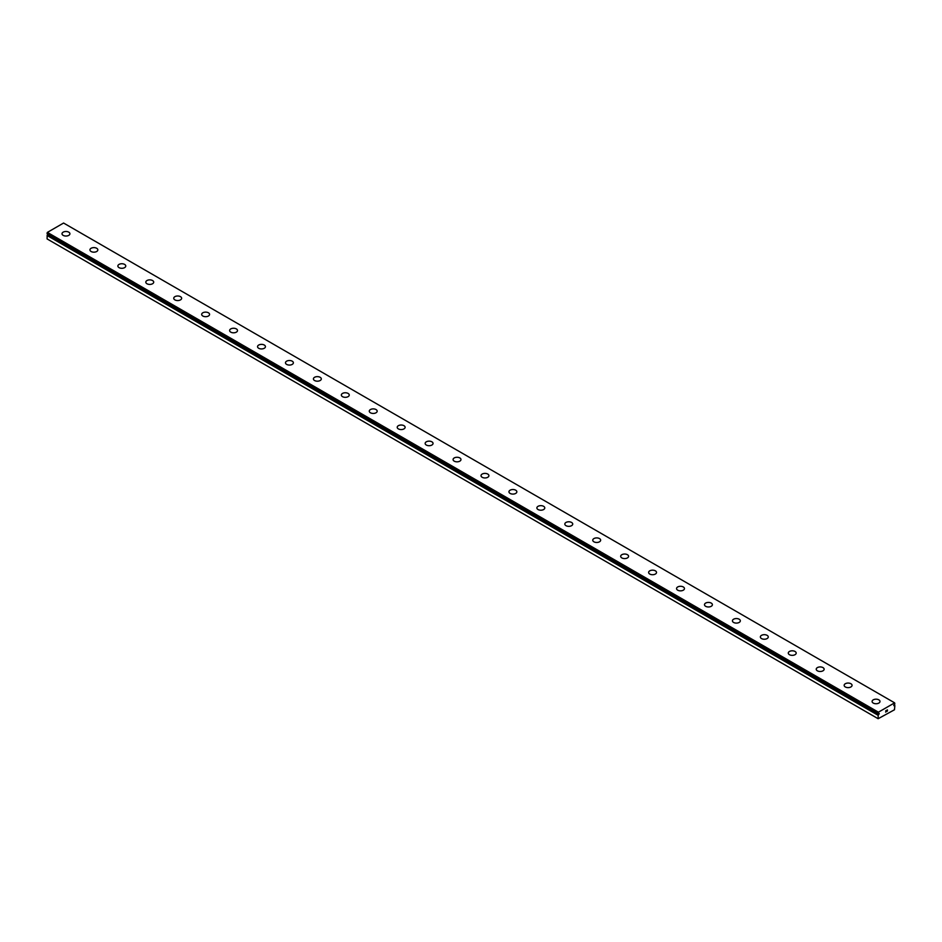 <?xml version="1.0" encoding="UTF-8"?>
<svg xmlns="http://www.w3.org/2000/svg" width="942" height="942" viewBox="0 0 942 942"><rect width="100%" height="100%" fill="white"/><g stroke="black" fill="none" stroke-linecap="round" stroke-linejoin="round"><path stroke-width="1.41" d="M878.497 713.742L878.168 713.553A1.13 0.648 -60 0 1 878.497 713.742L879.251 713.471L878.898 714.354L47.465 234.841A1.13 0.648 -60 0 1 47.159 235.37L47.1 238.927L878.144 718.722L878.191 715.166L47.159 235.37M878.144 718.722L894.476 709.773L894.865 705.57A1.13 0.648 -60 0 1 894.535 705.381L893.793 705.652L894.535 704.486A1.13 0.648 -60 0 1 894.841 703.957L894.617 702.838L63.585 223.042L47.383 232.391L47.1 233.687L878.156 713.541L878.415 712.187L894.617 702.838M62.007 233.769A3.945 2.284 180 0 1 64.445 231.661A3.945 2.284 180 0 1 68.754 232.156A3.945 2.284 180 0 1 69.908 233.769M68.754 232.156A3.945 2.284 180 0 1 69.908 233.757A3.945 2.284 180 0 1 67.471 235.865A3.945 2.284 180 0 1 63.161 235.37A3.945 2.284 180 0 1 62.007 233.757A3.945 2.284 180 0 1 64.445 231.661A3.945 2.284 180 0 1 68.754 232.156M89.937 249.889A3.945 2.284 180 0 1 92.375 247.781A3.945 2.284 180 0 1 96.685 248.276A3.945 2.284 180 0 1 97.838 249.889A3.945 2.284 180 0 1 95.401 251.997A3.945 2.284 180 0 1 91.091 251.502A3.945 2.284 180 0 1 89.937 249.889A3.945 2.284 180 0 1 92.387 247.793A3.945 2.284 180 0 1 96.685 248.288A3.945 2.284 180 0 1 97.838 249.889M117.868 266.021A3.945 2.284 180 0 1 120.317 263.913A3.945 2.284 180 0 1 124.615 264.408A3.945 2.284 180 0 1 125.769 266.021A3.945 2.284 180 0 1 123.331 268.129A3.945 2.284 180 0 1 119.033 267.634A3.945 2.284 180 0 1 117.868 266.021A3.945 2.284 180 0 1 120.317 263.913A3.945 2.284 180 0 1 124.615 264.408A3.945 2.284 180 0 1 125.769 266.021M145.81 282.141A3.945 2.284 180 0 1 148.247 280.033A3.945 2.284 180 0 1 152.557 280.528A3.945 2.284 180 0 1 153.711 282.153A3.945 2.284 180 0 1 151.273 284.248A3.945 2.284 180 0 1 146.964 283.754A3.945 2.284 180 0 1 145.81 282.141A3.945 2.284 180 0 1 148.247 280.045A3.945 2.284 180 0 1 152.557 280.539A3.945 2.284 180 0 1 153.711 282.141M173.74 298.273A3.945 2.284 180 0 1 176.178 296.165A3.945 2.284 180 0 1 180.487 296.659A3.945 2.284 180 0 1 181.641 298.273A3.945 2.284 180 0 1 179.204 300.38A3.945 2.284 180 0 1 174.894 299.886A3.945 2.284 180 0 1 173.74 298.273A3.945 2.284 180 0 1 176.178 296.177A3.945 2.284 180 0 1 180.487 296.671A3.945 2.284 180 0 1 181.641 298.273M201.67 314.404A3.945 2.284 180 0 1 204.12 312.297A3.945 2.284 180 0 1 208.417 312.791A3.945 2.284 180 0 1 209.571 314.404A3.945 2.284 180 0 1 207.134 316.512A3.945 2.284 180 0 1 202.836 316.017A3.945 2.284 180 0 1 201.67 314.404A3.945 2.284 180 0 1 204.12 312.297A3.945 2.284 180 0 1 208.417 312.791A3.945 2.284 180 0 1 209.571 314.404M229.613 330.524A3.945 2.284 180 0 1 232.05 328.417A3.945 2.284 180 0 1 236.348 328.911A3.945 2.284 180 0 1 237.514 330.536A3.945 2.284 180 0 1 235.076 332.632A3.945 2.284 180 0 1 230.766 332.137A3.945 2.284 180 0 1 229.613 330.524A3.945 2.284 180 0 1 232.05 328.428A3.945 2.284 180 0 1 236.348 328.923A3.945 2.284 180 0 1 237.514 330.524M257.543 346.656A3.945 2.284 180 0 1 259.98 344.548A3.945 2.284 180 0 1 264.29 345.043A3.945 2.284 180 0 1 265.444 346.656A3.945 2.284 180 0 1 263.006 348.764A3.945 2.284 180 0 1 258.697 348.269A3.945 2.284 180 0 1 257.543 346.656A3.945 2.284 180 0 1 259.98 344.56A3.945 2.284 180 0 1 264.29 345.055A3.945 2.284 180 0 1 265.444 346.656M285.473 362.788A3.945 2.284 180 0 1 287.922 360.68A3.945 2.284 180 0 1 292.22 361.175A3.945 2.284 180 0 1 293.374 362.788A3.945 2.284 180 0 1 290.937 364.895A3.945 2.284 180 0 1 286.639 364.401A3.945 2.284 180 0 1 285.473 362.788A3.945 2.284 180 0 1 287.922 360.68A3.945 2.284 180 0 1 292.22 361.175A3.945 2.284 180 0 1 293.374 362.788M320.15 377.306A3.945 2.284 180 0 1 321.316 378.92A3.945 2.284 180 0 1 318.879 381.015A3.945 2.284 180 0 1 314.569 380.521A3.945 2.284 180 0 1 313.415 378.908A3.945 2.284 180 0 1 315.853 376.812A3.945 2.284 180 0 1 320.15 377.306M313.415 378.908A3.945 2.284 180 0 1 315.853 376.8A3.945 2.284 180 0 1 320.15 377.295A3.945 2.284 180 0 1 321.316 378.908M348.093 393.438A3.945 2.284 180 0 1 349.247 395.039A3.945 2.284 180 0 1 346.809 397.147A3.945 2.284 180 0 1 342.499 396.653A3.945 2.284 180 0 1 341.345 395.039A3.945 2.284 180 0 1 343.783 392.944A3.945 2.284 180 0 1 348.093 393.438M341.345 395.039A3.945 2.284 180 0 1 343.783 392.932A3.945 2.284 180 0 1 348.093 393.426A3.945 2.284 180 0 1 349.247 395.039M369.276 411.171A3.945 2.284 180 0 1 371.713 409.063A3.945 2.284 180 0 1 376.023 409.558A3.945 2.284 180 0 1 377.177 411.171A3.945 2.284 180 0 1 374.739 413.279A3.945 2.284 180 0 1 370.442 412.784A3.945 2.284 180 0 1 369.276 411.171A3.945 2.284 180 0 1 371.725 409.063A3.945 2.284 180 0 1 376.023 409.558A3.945 2.284 180 0 1 377.177 411.171M397.218 427.291A3.945 2.284 180 0 1 399.655 425.183A3.945 2.284 180 0 1 403.953 425.678A3.945 2.284 180 0 1 405.119 427.303A3.945 2.284 180 0 1 402.681 429.399A3.945 2.284 180 0 1 398.372 428.904A3.945 2.284 180 0 1 397.218 427.291A3.945 2.284 180 0 1 399.655 425.195A3.945 2.284 180 0 1 403.953 425.69A3.945 2.284 180 0 1 405.119 427.291M425.148 443.423A3.945 2.284 180 0 1 427.586 441.315A3.945 2.284 180 0 1 431.895 441.81A3.945 2.284 180 0 1 433.049 443.423A3.945 2.284 180 0 1 430.612 445.531A3.945 2.284 180 0 1 426.302 445.036A3.945 2.284 180 0 1 425.148 443.423A3.945 2.284 180 0 1 427.586 441.327A3.945 2.284 180 0 1 431.895 441.822A3.945 2.284 180 0 1 433.049 443.423M453.078 459.555A3.945 2.284 180 0 1 455.516 457.447A3.945 2.284 180 0 1 459.826 457.942A3.945 2.284 180 0 1 460.979 459.555A3.945 2.284 180 0 1 458.542 461.651A3.945 2.284 180 0 1 454.244 461.168A3.945 2.284 180 0 1 453.078 459.555A3.945 2.284 180 0 1 455.528 457.447A3.945 2.284 180 0 1 459.826 457.942A3.945 2.284 180 0 1 460.979 459.555M481.021 475.686A3.945 2.284 180 0 1 483.458 473.579A3.945 2.284 180 0 1 487.756 474.073A3.945 2.284 180 0 1 488.922 475.686M487.756 474.062A3.945 2.284 180 0 1 488.922 475.675A3.945 2.284 180 0 1 486.484 477.782A3.945 2.284 180 0 1 482.174 477.288A3.945 2.284 180 0 1 481.021 475.675A3.945 2.284 180 0 1 483.458 473.567A3.945 2.284 180 0 1 487.756 474.062M508.951 491.806A3.945 2.284 180 0 1 511.388 489.699A3.945 2.284 180 0 1 515.698 490.193A3.945 2.284 180 0 1 516.852 491.806A3.945 2.284 180 0 1 514.414 493.914A3.945 2.284 180 0 1 510.105 493.42A3.945 2.284 180 0 1 508.951 491.806A3.945 2.284 180 0 1 511.388 489.71A3.945 2.284 180 0 1 515.698 490.205A3.945 2.284 180 0 1 516.852 491.806M536.881 507.926A3.945 2.284 180 0 1 539.319 505.83A3.945 2.284 180 0 1 543.628 506.325A3.945 2.284 180 0 1 544.782 507.938A3.945 2.284 180 0 1 542.345 510.034A3.945 2.284 180 0 1 538.047 509.54A3.945 2.284 180 0 1 536.881 507.926A3.945 2.284 180 0 1 539.33 505.83A3.945 2.284 180 0 1 543.628 506.325A3.945 2.284 180 0 1 544.782 507.926M564.823 524.058A3.945 2.284 180 0 1 567.261 521.95A3.945 2.284 180 0 1 571.558 522.445A3.945 2.284 180 0 1 572.724 524.058A3.945 2.284 180 0 1 570.287 526.166A3.945 2.284 180 0 1 565.977 525.671A3.945 2.284 180 0 1 564.823 524.058A3.945 2.284 180 0 1 567.261 521.962A3.945 2.284 180 0 1 571.558 522.457A3.945 2.284 180 0 1 572.724 524.058M592.753 540.19A3.945 2.284 180 0 1 595.191 538.082A3.945 2.284 180 0 1 599.501 538.577A3.945 2.284 180 0 1 600.655 540.19A3.945 2.284 180 0 1 598.217 542.298A3.945 2.284 180 0 1 593.907 541.803A3.945 2.284 180 0 1 592.753 540.19A3.945 2.284 180 0 1 595.191 538.082A3.945 2.284 180 0 1 599.501 538.588A3.945 2.284 180 0 1 600.655 540.19M620.684 556.31A3.945 2.284 180 0 1 623.121 554.202A3.945 2.284 180 0 1 627.431 554.697A3.945 2.284 180 0 1 628.585 556.322A3.945 2.284 180 0 1 626.147 558.418A3.945 2.284 180 0 1 621.85 557.923A3.945 2.284 180 0 1 620.684 556.31A3.945 2.284 180 0 1 623.133 554.214A3.945 2.284 180 0 1 627.431 554.708A3.945 2.284 180 0 1 628.585 556.31M648.626 572.442A3.945 2.284 180 0 1 651.063 570.334A3.945 2.284 180 0 1 655.361 570.828A3.945 2.284 180 0 1 656.527 572.442A3.945 2.284 180 0 1 654.078 574.549A3.945 2.284 180 0 1 649.78 574.055A3.945 2.284 180 0 1 648.626 572.442A3.945 2.284 180 0 1 651.063 570.346A3.945 2.284 180 0 1 655.361 570.84A3.945 2.284 180 0 1 656.527 572.442M676.556 588.573A3.945 2.284 180 0 1 678.994 586.466A3.945 2.284 180 0 1 683.303 586.96A3.945 2.284 180 0 1 684.457 588.573A3.945 2.284 180 0 1 682.02 590.681A3.945 2.284 180 0 1 677.71 590.187A3.945 2.284 180 0 1 676.556 588.573A3.945 2.284 180 0 1 678.994 586.466A3.945 2.284 180 0 1 683.303 586.96A3.945 2.284 180 0 1 684.457 588.573M711.234 603.092A3.945 2.284 180 0 1 712.388 604.705A3.945 2.284 180 0 1 709.95 606.801A3.945 2.284 180 0 1 705.652 606.307A3.945 2.284 180 0 1 704.486 604.693A3.945 2.284 180 0 1 706.936 602.597A3.945 2.284 180 0 1 711.234 603.092M704.486 604.693A3.945 2.284 180 0 1 706.924 602.586A3.945 2.284 180 0 1 711.234 603.08A3.945 2.284 180 0 1 712.388 604.693M739.164 619.224A3.945 2.284 180 0 1 740.33 620.825A3.945 2.284 180 0 1 737.88 622.933A3.945 2.284 180 0 1 733.582 622.438A3.945 2.284 180 0 1 732.429 620.825A3.945 2.284 180 0 1 734.866 618.729A3.945 2.284 180 0 1 739.164 619.224M732.429 620.825A3.945 2.284 180 0 1 734.866 618.717A3.945 2.284 180 0 1 739.164 619.212A3.945 2.284 180 0 1 740.33 620.825M760.359 636.957A3.945 2.284 180 0 1 762.796 634.849A3.945 2.284 180 0 1 767.106 635.344A3.945 2.284 180 0 1 768.26 636.957A3.945 2.284 180 0 1 765.822 639.065A3.945 2.284 180 0 1 761.513 638.57A3.945 2.284 180 0 1 760.359 636.957A3.945 2.284 180 0 1 762.796 634.849A3.945 2.284 180 0 1 767.106 635.344A3.945 2.284 180 0 1 768.26 636.957M788.289 653.077A3.945 2.284 180 0 1 790.727 650.969A3.945 2.284 180 0 1 795.036 651.464A3.945 2.284 180 0 1 796.19 653.089A3.945 2.284 180 0 1 793.753 655.185A3.945 2.284 180 0 1 789.443 654.69A3.945 2.284 180 0 1 788.289 653.077A3.945 2.284 180 0 1 790.738 650.981A3.945 2.284 180 0 1 795.036 651.475A3.945 2.284 180 0 1 796.19 653.077M816.231 669.209A3.945 2.284 180 0 1 818.669 667.101A3.945 2.284 180 0 1 822.967 667.595A3.945 2.284 180 0 1 824.132 669.209A3.945 2.284 180 0 1 821.683 671.316A3.945 2.284 180 0 1 817.385 670.822A3.945 2.284 180 0 1 816.231 669.209A3.945 2.284 180 0 1 818.669 667.113A3.945 2.284 180 0 1 822.967 667.607A3.945 2.284 180 0 1 824.132 669.209M844.162 685.34A3.945 2.284 180 0 1 846.599 683.233A3.945 2.284 180 0 1 850.909 683.727A3.945 2.284 180 0 1 852.063 685.34A3.945 2.284 180 0 1 849.625 687.448A3.945 2.284 180 0 1 845.315 686.953A3.945 2.284 180 0 1 844.162 685.34A3.945 2.284 180 0 1 846.599 683.233A3.945 2.284 180 0 1 850.909 683.727A3.945 2.284 180 0 1 852.063 685.34M872.092 701.472A3.945 2.284 180 0 1 874.541 699.364A3.945 2.284 180 0 1 878.839 699.859A3.945 2.284 180 0 1 879.993 701.472M878.839 699.847A3.945 2.284 180 0 1 879.993 701.46A3.945 2.284 180 0 1 877.555 703.568A3.945 2.284 180 0 1 873.246 703.073A3.945 2.284 180 0 1 872.092 701.46A3.945 2.284 180 0 1 874.529 699.353A3.945 2.284 180 0 1 878.839 699.847M885.727 710.821L886.316 710.468L885.727 710.821M885.727 711.975L886.328 711.634L885.727 711.975M885.645 712.117L886.316 710.386M886.787 710.456L887.411 709.879M887.246 710.621L886.881 711.316L887.246 710.621M886.881 711.316L887.517 710.939L886.881 711.316M886.716 711.493L887.388 710.033M878.191 715.166A1.13 0.648 -60 0 0 878.497 714.637L878.898 714.354M47.477 233.957L878.521 713.765M878.415 712.187L47.383 232.391M878.144 712.741L47.1 232.945M894.441 705.37L893.828 705.016M878.144 713.483L47.1 233.687M878.603 714.519L47.559 234.723M878.497 714.637L47.465 234.841M878.144 715.319L47.1 235.524M878.168 713.553L47.135 233.757"/></g></svg>
